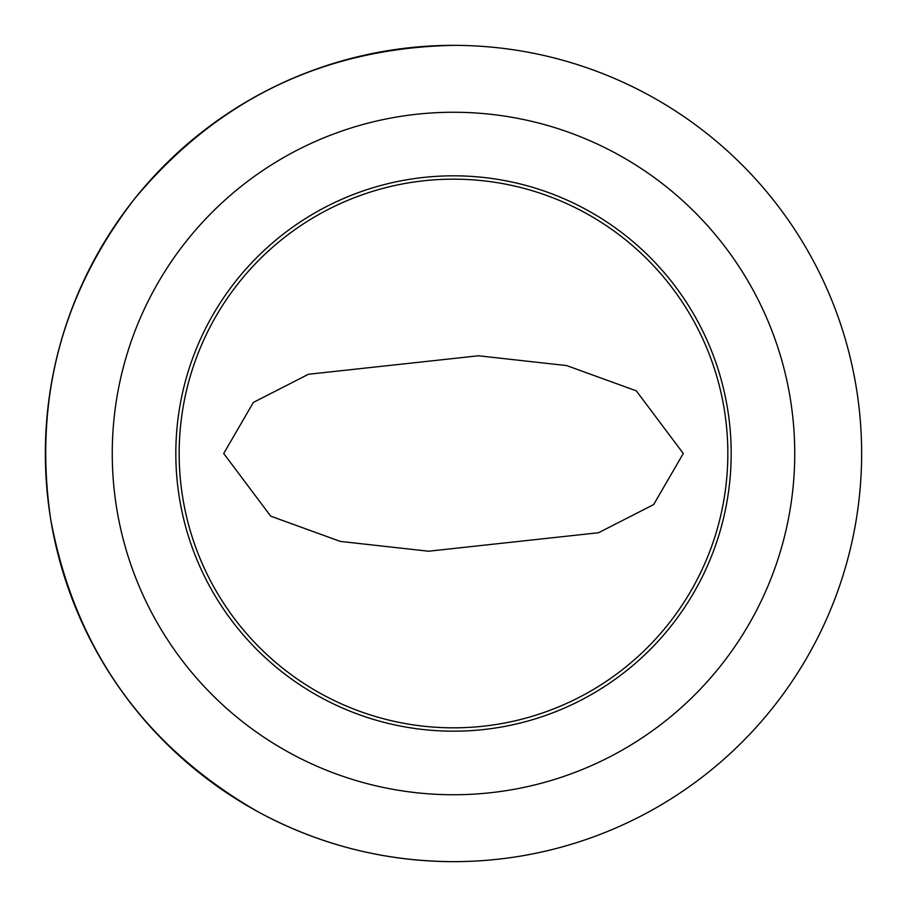 <?xml version="1.0" encoding="UTF-8"?>
<svg xmlns="http://www.w3.org/2000/svg" width="907" height="907" viewBox="0 0 907 907"><rect width="100%" height="100%" fill="white"/><g stroke="black" fill="none" stroke-linecap="round" stroke-linejoin="round"><path stroke-width="1.36" d="M223.712 453.5L253.37 402.413L308.459 374.262L478.454 355.782L566.694 365.589L636.306 390.849L683.288 453.5L653.641 504.587L598.541 532.738L428.558 551.218L340.306 541.411L270.694 516.151L223.712 453.5M453.5 179.167A274.333 274.333 -90 0 0 321.985 694.252A274.333 274.333 -90 0 0 694.252 585.026A274.333 274.333 -90 0 0 585.026 212.748A274.333 274.333 -90 0 0 212.748 321.974A274.333 274.333 90 0 0 453.5 727.833M320.375 697.188A277.678 277.678 90 0 1 209.812 320.375A277.678 277.678 90 0 1 586.625 209.812A277.678 277.678 90 0 1 697.188 586.625A277.678 277.678 90 0 1 320.375 697.188M453.534 861.65C384.115 861.378 318.879 844.723 257.826 811.686A408.15 408.15 90 0 1 453.534 45.35A408.15 408.15 90 0 1 848.963 554.46A408.15 408.15 90 0 1 257.826 811.686C143.521 745.883 74.431 648.12 50.543 518.419C33.604 400.225 61.517 293.811 134.293 199.155C217.34 99.396 323.754 48.128 453.534 45.35M289.9 752.969A341.236 341.236 90 0 1 154.031 289.9A341.236 341.236 90 0 1 617.1 154.031A341.236 341.236 90 0 1 752.969 617.1A341.236 341.236 90 0 1 289.9 752.969"/></g></svg>

